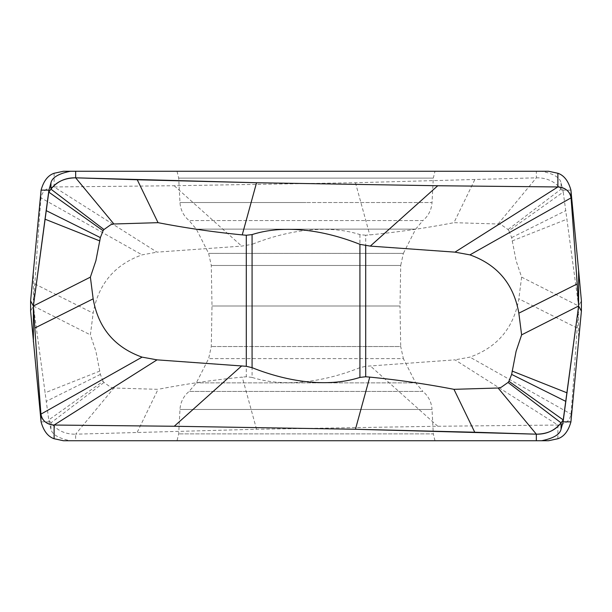 <?xml version="1.0" encoding="UTF-8"?>
<svg xmlns="http://www.w3.org/2000/svg" width="612" height="612" viewBox="0 0 612 612"><rect width="100%" height="100%" fill="white"/><g stroke="black" fill="none" stroke-linecap="round" stroke-linejoin="round"><path stroke-width="0.46" stroke-dasharray="3.06 2.29" d="M307.025 440.739L434.987 440.739L307.025 440.739M304.975 440.739L177.013 440.739L304.975 440.739M137.256 432.233L158.041 389.331L113.886 388.008L75.666 434.176L256.543 429.264L437.756 426.258L557.884 425.042C565.442 424.346 569.833 420.712 571.057 414.133A12583.37 10790.264 166.5 0 0 577.17 328.032L578.608 306L563.224 192.084L561.059 189.139C554.786 181.404 546.547 177.633 536.334 177.824L355.457 182.736L174.244 185.742L54.116 186.958C46.558 187.655 42.167 191.288 40.943 197.867A12583.37 10790.264 -13.5 0 0 34.83 283.968L33.392 306L48.776 419.916L50.941 422.861C57.214 430.596 65.453 434.367 75.666 434.176L75.666 440.739L63.449 440.739M75.666 440.739L548.551 440.739M578.608 341.787L578.608 306L581.4 300.89M474.744 179.767L453.959 222.669L498.114 223.992L501.106 224.65L508.037 229.538L508.924 230.716L563.224 192.084L561.059 182.873C559.934 177.518 553.447 173.647 541.582 171.261L548.551 171.261M498.114 223.992L536.334 177.824L536.334 171.261L541.582 171.261M536.334 171.261L63.449 171.261M54.116 173.265L54.116 186.958L157.032 252.144L241.702 246.108L252.075 244.333L252.075 377.405C286.454 388.398 327.038 380.763 359.925 367.667L365.701 366.297L365.701 235.245L369.763 234.893C398.022 232.124 426.09 228.054 453.959 222.669M33.392 270.213L33.392 306L30.6 311.11M113.886 388.008L110.894 387.35L103.964 382.462L103.076 381.284L48.776 419.916L50.941 429.127C52.066 434.482 58.553 438.353 70.418 440.739M557.884 438.735L557.884 425.042L454.968 359.856L365.701 366.297M508.924 230.716L511.64 237.594L516.092 260.689L521.615 277.129L578.608 306M521.615 277.129L518.846 298.832C513.743 327.871 497.434 347.31 469.917 357.133L454.968 359.856M437.756 426.25L370.298 365.892M256.543 429.264L242.237 377.107C213.978 379.876 185.91 383.946 158.041 389.331M252.075 377.405L246.299 376.755L242.237 377.107M103.076 381.284L100.36 374.406L95.908 351.311L90.385 334.871L93.154 313.168C98.257 284.129 114.566 264.69 142.083 254.867L157.032 252.144M33.392 306L90.385 334.871M174.244 185.75L241.702 246.108M355.457 182.736L369.763 234.893M365.701 235.245L359.925 234.595C325.546 223.602 284.962 231.237 252.075 244.333M434.987 440.739L433.304 433.885L178.696 433.885L433.304 433.885L432.026 409.474L179.974 409.474L432.026 409.474C431.514 402.176 428.477 396.163 422.907 391.42L189.093 391.42L422.907 391.42L415.67 382.882L196.33 382.882L415.67 382.882L403.369 358.617L208.631 358.617L403.369 358.617L400.707 346.53L306 346.53L400.707 346.53L400.003 306L211.997 306L400.003 306L400.707 265.47L211.293 265.47L400.707 265.47L403.369 253.383L208.631 253.383L403.369 253.383L415.67 229.118L306 229.118L415.67 229.118L422.907 220.58L189.093 220.58L422.907 220.58C428.477 215.837 431.514 209.824 432.026 202.526L306 202.526L432.026 202.526L433.304 178.115L178.696 178.115L433.304 178.115L434.987 171.261L294.755 171.261M570.919 190.141L563.086 190.141M561.059 182.873L561.059 189.139L508.037 229.538M40.943 191.204L40.943 197.867L142.083 254.867M41.081 421.859L48.914 421.859M50.941 429.127L50.941 422.861L103.964 382.462M571.057 420.796L571.057 414.133L469.917 357.133M577.17 328.04L518.846 298.832M100.36 374.406L46.107 401.426M99.894 371.04L44.898 392.866M34.83 283.96L93.154 313.168M511.64 237.594L565.893 210.574M512.106 240.96L567.102 219.134M359.925 234.595L359.925 367.667M246.299 245.703L246.299 376.755M306 202.526L179.974 202.526L306 202.526M306 229.118L196.33 229.118L306 229.118M306 346.53L211.293 346.53L306 346.53M177.013 171.261L178.696 178.115L179.974 202.526C180.486 209.824 183.524 215.837 189.093 220.58L196.33 229.118L208.631 253.383L211.293 265.47L211.997 306L211.293 346.53L208.631 358.617L196.33 382.882L189.093 391.42C183.524 396.163 180.486 402.176 179.974 409.474L178.696 433.885L177.013 440.739"/><path stroke-width="0.92" d="M498.114 388.008L501.106 387.35L508.037 382.462L508.924 381.284L563.224 419.916L561.059 422.861C555.566 430.236 547.327 434.015 536.334 434.176L474.744 432.233L453.959 389.331L498.114 388.008L536.334 434.176L355.457 429.264L174.244 426.258L54.116 425.042C46.558 424.346 42.167 420.712 40.943 414.133A12583.37 10790.264 -166.5 0 1 34.83 328.032L33.392 306L48.776 192.084L50.941 189.139C57.214 181.404 65.453 177.633 75.666 177.824L256.543 182.736L437.756 185.742L557.884 186.958C565.442 187.655 569.833 191.288 571.057 197.867A12583.37 10790.264 13.5 0 1 577.17 283.968L578.608 306L563.224 419.916L561.059 422.861C554.786 430.596 546.547 434.367 536.334 434.176L536.334 440.739L548.551 440.739L557.884 438.735C564.042 436.631 568.387 431.001 570.919 421.859L563.086 421.859L561.059 429.127C559.934 434.482 553.447 438.353 541.582 440.739M536.334 440.739L63.449 440.739L54.116 438.735L54.116 425.042A12.523 10.733 -166.3 0 1 40.943 414.133A12583.37 10790.264 -166.5 0 1 34.83 328.032A12583.37 10790.264 -166.5 0 1 33.392 306L30.6 300.89L30.6 311.11L41.081 421.859C43.613 431.001 47.958 436.631 54.116 438.735M113.886 223.992L110.894 224.65L103.964 229.538L103.076 230.716L48.776 192.084L50.941 189.139C56.434 181.764 64.673 177.985 75.666 177.824L137.256 179.767L158.041 222.669L113.886 223.992L75.666 177.824L75.666 171.261L548.551 171.261L557.884 173.265C564.042 175.369 568.387 180.999 570.919 190.141L578.608 270.213L578.608 306L581.4 311.11L570.919 421.859M557.884 173.265L557.884 186.958A12.523 10.733 13.7 0 1 571.057 197.867A12583.37 10790.264 13.5 0 1 577.17 283.968A12583.37 10790.264 13.5 0 1 578.608 306L563.086 421.859M33.392 341.787L33.392 306L48.914 190.141L50.941 182.873C52.066 177.518 58.553 173.647 70.418 171.261L63.449 171.261L54.116 173.265C47.958 175.369 43.613 180.999 41.081 190.141L48.914 190.141M30.6 300.89L41.081 190.141M75.666 171.261L70.418 171.261M578.608 270.213L581.4 300.89L581.4 311.11M294.755 171.261L434.987 171.261M578.608 306L521.615 334.871L518.846 313.168C513.743 284.129 497.434 264.69 469.917 254.867L454.968 252.144L370.298 246.108L359.925 244.333L359.925 377.405C325.546 388.398 284.962 380.763 252.075 367.667L246.299 366.297L246.299 235.245L242.237 234.893C213.978 232.124 185.91 228.054 158.041 222.669M137.256 179.767L256.543 182.736L437.756 185.742L370.298 246.108M256.543 182.736L242.237 234.893M246.299 235.245L252.075 234.595C286.454 223.602 327.038 231.237 359.925 244.333M103.076 230.716L100.36 237.594L95.908 260.689L90.385 277.129L33.392 306M90.385 277.129L93.154 298.832C98.257 327.871 114.566 347.31 142.083 357.133L157.032 359.856L246.299 366.297M474.744 432.233L355.457 429.264L174.244 426.258L241.702 365.892M355.457 429.264L369.763 377.107C398.022 379.876 426.09 383.946 453.959 389.331M359.925 377.405L365.701 376.755L369.763 377.107M508.924 381.284L511.64 374.406L516.092 351.311L521.615 334.871M437.756 185.75L557.884 186.958L454.968 252.144M174.244 426.25L54.116 425.042L157.032 359.856M561.059 429.127L561.059 422.861L508.037 382.462M40.943 420.796L40.943 414.133L142.083 357.133M50.941 182.873L50.941 189.139L103.964 229.538M571.057 191.204L571.057 197.867L469.917 254.867M577.17 283.96L518.846 313.168M100.36 237.594L46.107 210.574M99.894 240.96L44.898 219.134M34.83 328.04L93.154 298.832M511.64 374.406L565.893 401.426M512.106 371.04L567.102 392.866M365.701 245.703L365.701 376.755M252.075 234.595L252.075 367.667"/></g></svg>
